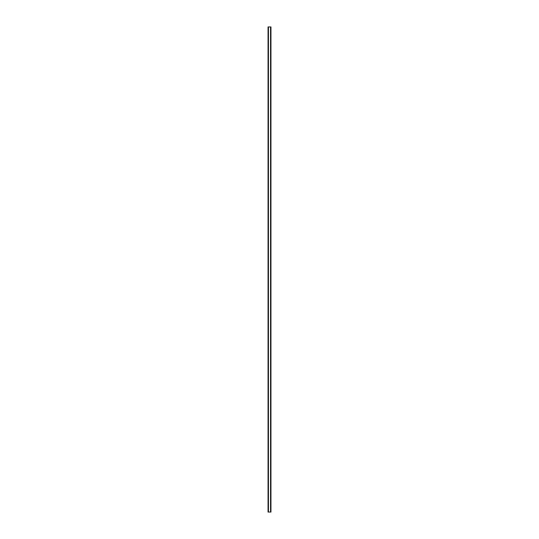 <?xml version="1.0" encoding="UTF-8"?>
<svg xmlns="http://www.w3.org/2000/svg" width="539" height="539" viewBox="0 0 539 539"><rect width="100%" height="100%" fill="white"/><g stroke="black" fill="none" stroke-linecap="round" stroke-linejoin="round"><path stroke-width="0.81" d="M270.874 26.95L268.051 26.95L268.051 512.05L270.949 512.05L270.949 26.95L270.874 512.05M270.908 26.95L270.908 512.05L270.928 26.95M270.639 512.05L270.639 26.95L270.645 512.05M268.355 512.05L268.355 26.95L268.361 512.05M268.072 512.05L268.092 26.95L268.072 512.05M268.126 26.95L268.126 512.05M268.456 26.95L268.456 512.05M270.544 26.95L270.544 512.05"/></g></svg>
